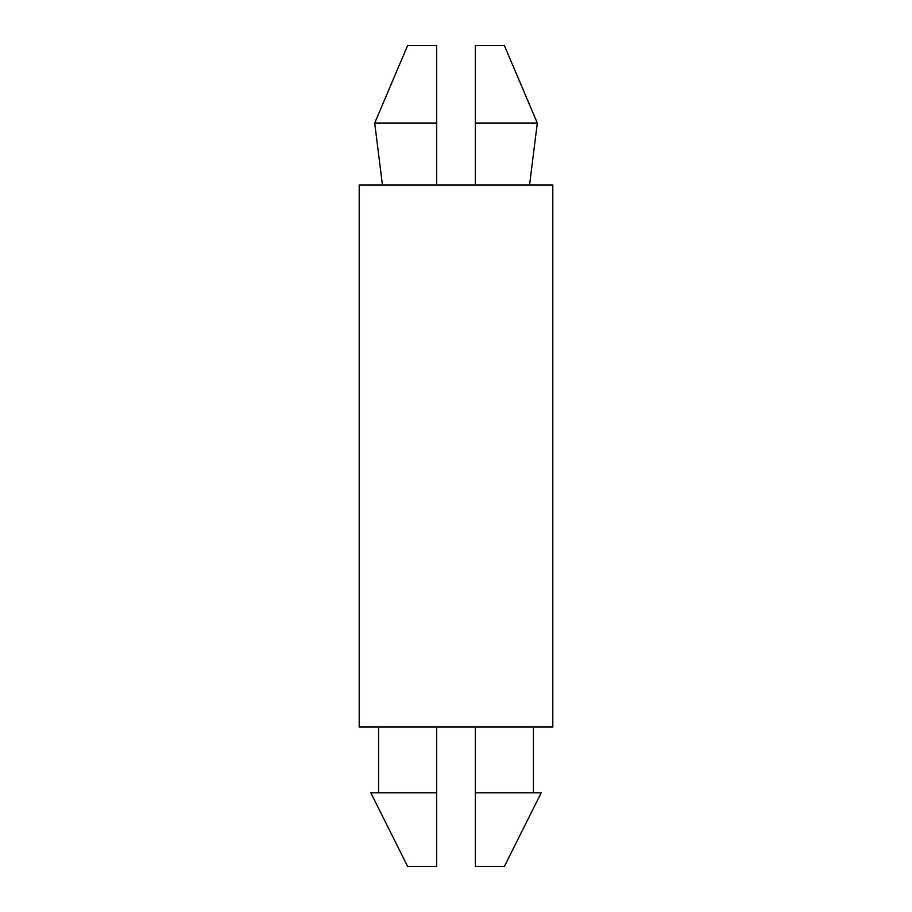 <?xml version="1.0" encoding="UTF-8"?>
<svg xmlns="http://www.w3.org/2000/svg" width="912" height="912" viewBox="0 0 912 912"><rect width="100%" height="100%" fill="white"/><g stroke="black" fill="none" stroke-linecap="round" stroke-linejoin="round"><path stroke-width="1.37" d="M475.357 123.029L537.305 123.029L504.393 45.6L475.357 45.6L475.357 184.976M374.695 123.029L436.643 123.029L436.643 45.6L407.607 45.6L374.695 123.029L382.436 184.976M359.203 184.976L552.797 184.976L552.797 727.024L359.203 727.024L359.203 184.976M436.643 184.976L436.643 123.029M436.643 792.836L370.819 792.836L407.607 866.4L436.643 866.4L436.643 727.024M475.357 792.836L475.357 866.4L504.393 866.4L541.181 792.836L475.357 792.836L475.357 727.024M529.564 184.976L537.305 123.029M378.571 727.024L378.571 792.836M533.429 727.024L533.429 792.836"/></g></svg>
